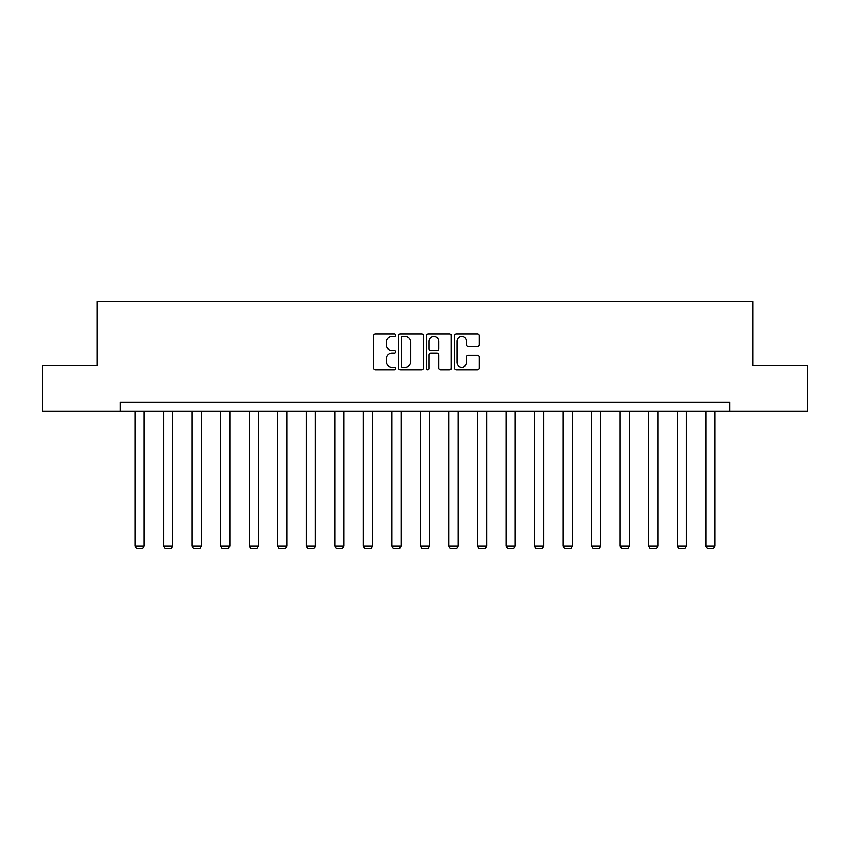 <?xml version="1.0" encoding="UTF-8"?>
<svg xmlns="http://www.w3.org/2000/svg" width="850" height="850" viewBox="0 0 850 850"><rect width="100%" height="100%" fill="white"/><g stroke="black" fill="none" stroke-linecap="round" stroke-linejoin="round"><path stroke-width="1.27" d="M395.728 335.112A1.254 1.254 0 0 0 394.474 333.859L375.402 333.859A1.796 1.796 0 0 0 373.607 335.654L373.607 367.976A1.796 1.796 0 0 0 375.402 369.771L394.474 369.771A1.254 1.254 0 0 0 395.728 368.507A1.254 1.254 0 0 0 394.474 367.253L392.009 367.253A5.748 5.748 0 0 1 386.261 361.505L386.261 358.817A5.748 5.748 0 0 1 392.009 353.069L394.474 353.069A1.254 1.254 0 0 0 395.728 351.815A1.254 1.254 0 0 0 394.474 350.551L392.009 350.551A5.748 5.748 0 0 1 386.261 344.813L386.261 342.114A5.748 5.748 0 0 1 392.009 336.366L394.474 336.366A1.254 1.254 0 0 0 395.728 335.112M477.477 346.513A1.796 1.796 0 0 0 479.272 344.717L479.272 335.654A1.796 1.796 0 0 0 477.477 333.859L456.291 333.859A1.796 1.796 0 0 0 454.495 335.654L454.495 367.976A1.796 1.796 0 0 0 456.291 369.771L477.477 369.771A1.796 1.796 0 0 0 479.272 367.976L479.272 357.021A1.796 1.796 0 0 0 477.477 355.226L468.403 355.226A1.796 1.796 0 0 0 466.608 357.021L466.608 362.451A4.802 4.802 0 0 1 461.805 367.253A4.802 4.802 0 0 1 457.002 362.451L457.002 341.169A4.802 4.802 0 0 1 461.805 336.366A4.802 4.802 0 0 1 466.608 341.169L466.608 344.717A1.796 1.796 0 0 0 468.403 346.513L477.477 346.513M120.243 411.262L42.5 411.262L42.5 365.532L97.017 365.532L97.017 301.506L752.983 301.506L752.983 365.532L807.5 365.532L807.5 411.262L729.757 411.262L729.757 402.114L120.243 402.114L120.243 411.262L729.757 411.262M423.428 335.654A1.796 1.796 0 0 0 421.632 333.859L400.446 333.859A1.796 1.796 0 0 0 398.65 335.654L398.65 367.976A1.796 1.796 0 0 0 400.446 369.771L421.632 369.771A1.796 1.796 0 0 0 423.428 367.976L423.428 335.654M428.368 333.859L449.554 333.859A1.796 1.796 0 0 1 451.35 335.654L451.35 367.976A1.796 1.796 0 0 1 449.554 369.771L440.491 369.771A1.796 1.796 0 0 1 438.696 367.976L438.696 354.864A1.796 1.796 0 0 0 436.9 353.069L430.876 353.069A1.796 1.796 0 0 0 429.08 354.864L429.08 368.507A1.254 1.254 0 0 1 427.826 369.771A1.254 1.254 0 0 1 426.572 368.507L426.572 335.654A1.796 1.796 0 0 1 428.368 333.859M402.422 336.366A1.254 1.254 0 0 0 401.168 337.631L401.168 365.999A1.254 1.254 0 0 0 402.422 367.253L405.025 367.253A5.748 5.748 0 0 0 410.773 361.505L410.773 342.114A5.748 5.748 0 0 0 405.025 336.366L402.422 336.366M438.696 341.264A4.802 4.802 0 0 0 433.893 336.462A4.802 4.802 0 0 0 429.08 341.264L429.08 348.755A1.796 1.796 0 0 0 430.876 350.551L436.9 350.551A1.796 1.796 0 0 0 438.696 348.755L438.696 341.264M144.202 411.262L144.202 546.114L135.065 546.114L135.065 411.262M144.202 546.114L142.832 548.494L136.436 548.494L135.065 546.114M172.741 411.262L172.741 546.114L163.593 546.114L163.593 411.262M172.741 546.114L171.371 548.494L164.974 548.494L163.593 546.114M201.28 411.262L201.28 546.114L192.132 546.114L192.132 411.262M201.28 546.114L199.909 548.494L193.502 548.494L192.132 546.114M229.819 411.262L229.819 546.114L220.671 546.114L220.671 411.262M229.819 546.114L228.448 548.494L222.041 548.494L220.671 546.114M258.358 411.262L258.358 546.114L249.209 546.114L249.209 411.262M258.358 546.114L256.987 548.494L250.58 548.494L249.209 546.114M286.886 411.262L286.886 546.114L277.748 546.114L277.748 411.262M286.886 546.114L285.515 548.494L279.119 548.494L277.748 546.114M315.424 411.262L315.424 546.114L306.276 546.114L306.276 411.262M315.424 546.114L314.054 548.494L307.658 548.494L306.276 546.114M343.963 411.262L343.963 546.114L334.815 546.114L334.815 411.262M343.963 546.114L342.592 548.494L336.186 548.494L334.815 546.114M372.502 411.262L372.502 546.114L363.354 546.114L363.354 411.262M372.502 546.114L371.131 548.494L364.724 548.494L363.354 546.114M401.041 411.262L401.041 546.114L391.892 546.114L391.892 411.262M401.041 546.114L399.659 548.494L393.263 548.494L391.892 546.114M429.569 411.262L429.569 546.114L420.431 546.114L420.431 411.262M429.569 546.114L428.198 548.494L421.802 548.494L420.431 546.114M458.108 411.262L458.108 546.114L448.959 546.114L448.959 411.262M458.108 546.114L456.737 548.494L450.341 548.494L448.959 546.114M486.646 411.262L486.646 546.114L477.498 546.114L477.498 411.262M486.646 546.114L485.276 548.494L478.869 548.494L477.498 546.114M515.185 411.262L515.185 546.114L506.037 546.114L506.037 411.262M515.185 546.114L513.814 548.494L507.408 548.494L506.037 546.114M543.724 411.262L543.724 546.114L534.576 546.114L534.576 411.262M543.724 546.114L542.342 548.494L535.946 548.494L534.576 546.114M572.252 411.262L572.252 546.114L563.114 546.114L563.114 411.262M572.252 546.114L570.881 548.494L564.485 548.494L563.114 546.114M600.791 411.262L600.791 546.114L591.643 546.114L591.643 411.262M600.791 546.114L599.42 548.494L593.013 548.494L591.643 546.114M629.329 411.262L629.329 546.114L620.181 546.114L620.181 411.262M629.329 546.114L627.959 548.494L621.552 548.494L620.181 546.114M657.868 411.262L657.868 546.114L648.72 546.114L648.72 411.262M657.868 546.114L656.497 548.494L650.091 548.494L648.72 546.114M686.407 411.262L686.407 546.114L677.259 546.114L677.259 411.262M686.407 546.114L685.026 548.494L678.629 548.494L677.259 546.114M714.935 411.262L714.935 546.114L705.798 546.114L705.798 411.262M714.935 546.114L713.564 548.494L707.168 548.494L705.798 546.114"/></g></svg>
